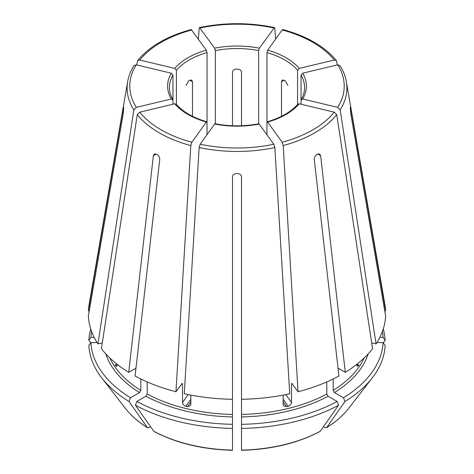 <?xml version="1.0" encoding="UTF-8"?>
<svg xmlns="http://www.w3.org/2000/svg" width="474" height="474" viewBox="0 0 474 474"><rect width="100%" height="100%" fill="white"/><g stroke="black" fill="none" stroke-linecap="round" stroke-linejoin="round"><path stroke-width="0.71" d="M176.417 104.873L176.417 70.265L174.746 68.392L139.759 60.026L137.62 60.601L136.69 64.926M174.746 68.392A69.394 40.065 180 0 1 206.338 50.155L191.212 29.554M206.338 50.155L207.025 52.59L207.025 122.547L206.338 122.037L206.759 121.782M384.74 310.879L385.635 310.879A148.706 85.853 0 0 0 384.971 304.948L346.352 81.694C345.374 76.118 343.241 70.733 339.941 65.536M382.411 331.445A146.164 84.384 0 0 1 383.093 337.37L379.834 337.37M383.093 337.37L385.155 340.285A148.22 85.575 0 0 0 383.259 328.997M385.155 340.285A546175.346 445952.448 -0 0 1 383.312 342.886M134.059 65.536C130.759 70.733 128.626 76.118 127.648 81.694L89.029 304.948A148.706 85.853 0 0 0 88.365 310.879L123.216 108.516C123.495 106.905 123.637 106.614 123.637 107.651L123.578 107.035M172.809 99.504L172.969 100.067L171.298 98.995L136.311 107.361L133.834 109.855L97.952 343.917A148.706 85.853 0 0 1 88.365 316.081L123.216 113.719L123.637 108.694A113.369 65.453 180 0 1 123.637 107.651M171.298 98.995A69.394 40.065 180 0 1 171.298 73.203L136.311 64.831L134.071 65.542M171.298 73.203L172.969 75.07L172.969 104.227M97.952 343.917L102.295 342.88M206.765 121.759C193.072 117.736 182.869 111.87 176.162 104.15L174.746 103.8A69.394 40.065 180 0 0 206.338 122.037L191.846 142.241L190.815 145.571L175.955 391.767L182.241 383.33M181.82 383.59L182.514 384.1L182.514 402.497L188.196 394.575M174.746 103.8L139.759 112.166L137.282 114.661L101.4 348.722A148.706 85.853 0 0 0 128.709 372.321L153.357 155.727L154.352 153.991L156.201 154.086A113.369 65.453 180 0 0 157.475 154.82C159.003 155.91 159.756 157.439 159.726 159.406L135.084 376.001A148.706 85.853 0 0 0 175.955 391.767M259.337 124.028A69.394 40.065 180 0 1 214.663 124.028L200.17 144.232L199.145 147.562L184.279 393.758A148.706 85.853 0 0 0 232.491 399.292L232.491 176.808C232.74 174.894 233.943 173.834 236.099 173.62A113.369 65.453 180 0 0 237.901 173.62C240.057 173.834 241.26 174.894 241.509 176.808L241.509 399.292A148.706 85.853 0 0 0 289.721 393.758L274.855 147.562L273.83 144.232L258.928 123.767M214.663 124.028L215.072 123.767M91.589 331.445A146.164 84.384 0 0 0 90.907 337.37L94.166 337.37M89.26 310.879L88.365 310.879M90.741 328.997A148.22 85.575 0 0 0 88.845 340.285A546175.346 445952.448 180 0 0 90.688 342.886M90.907 337.37L88.845 340.285M299.254 103.8A69.394 40.065 180 0 1 267.662 122.037L282.154 142.241L283.185 145.571L298.045 391.767A148.706 85.853 0 0 0 338.916 376.001L314.274 159.406C314.244 157.439 314.997 155.91 316.525 154.82A113.369 65.453 180 0 0 317.799 154.086L319.648 153.991L320.643 155.727L345.291 372.321A148.706 85.853 0 0 0 372.6 348.722L336.718 114.661L334.241 112.166L299.254 103.8L297.856 104.162C291.131 111.87 280.928 117.736 267.235 121.759M266.975 134.669L266.975 122.547L267.662 122.037L267.241 121.782M105.82 353.918A133.384 77.007 0 0 0 139.552 392.555L130.51 397.775A146.164 84.384 0 0 1 90.907 342.572L97.093 342.572M139.552 392.555L140.825 390.345L140.825 378.963M115.78 365.845L116.64 366.355L117.232 364.364L115.093 364.879A131.582 75.97 0 0 0 115.78 365.845L117.173 365.513M135.979 368.126L128.709 372.321M90.907 342.572L88.845 345.487A148.22 85.575 0 0 0 101.691 377.819A148.22 85.575 0 0 0 129.052 401.525A546175.34 315335.995 120 0 0 147.384 427.584L148.765 427.708L150.536 426.683M130.51 397.775L129.052 401.525M302.702 98.995L301.031 100.067L301.031 75.07L302.702 73.203A69.394 40.065 180 0 1 302.702 98.995L337.689 107.361L340.166 109.855L376.048 343.917A148.706 85.853 0 0 0 385.635 316.081L350.784 113.719L350.363 108.694A113.369 65.453 180 0 0 350.363 107.651L350.422 107.035M302.702 73.203L337.689 64.831L339.929 65.542M301.191 99.504L301.031 104.227M145.921 396.234A133.384 77.007 0 0 0 232.491 416.936L232.491 424.319A146.164 84.384 0 0 1 136.885 401.454L145.921 396.234L147.201 394.024L147.201 381.914M232.491 416.936L232.491 399.292M182.514 402.497C182.733 404.322 183.835 405.578 185.814 406.277A131.582 75.97 0 0 0 187.479 406.674L190.406 405.78L190.838 404.488L190.838 395.091M232.491 390.872L232.491 390.446M136.885 401.454L135.428 405.205A148.22 85.575 0 0 0 232.491 428.419L232.491 449.885M232.491 424.319L232.491 428.419M135.428 405.205A546175.34 315335.995 120 0 0 153.754 431.263L154.032 431.506C176.352 443.214 202.505 449.476 232.491 450.3M334.241 60.026A107.219 61.898 0 0 0 282.154 29.957L267.662 50.155A69.394 40.065 180 0 1 286.071 57.769A69.394 40.065 180 0 1 299.254 68.392L334.241 60.026L336.38 60.601L337.31 64.926M282.154 29.957L282.788 29.554M299.254 68.392L297.583 70.265L297.583 104.873M241.509 416.936A133.384 77.007 0 0 0 328.079 396.234L337.115 401.454A146.164 84.384 0 0 1 241.509 424.319L241.509 399.292M328.079 396.234L326.799 394.024L326.799 381.914M283.162 395.091L283.162 404.488L283.594 405.78L286.521 406.674A131.582 75.97 0 0 0 288.186 406.277C290.165 405.578 291.267 404.322 291.486 402.497L291.486 384.1A131.582 75.97 0 0 0 292.375 383.863M298.045 391.767L291.759 383.33M292.18 383.59L291.486 384.1M241.509 424.319L241.509 428.419A148.22 85.575 0 0 0 338.572 405.205A546175.34 315335.995 60 0 1 320.246 431.263L319.968 431.506C297.648 443.214 271.495 449.476 241.509 450.3M337.115 401.454L338.572 405.205M241.509 428.419L241.509 450.093A122.316 70.62 0 0 0 320.246 431.263M333.175 378.963L333.175 390.345L334.448 392.555L343.49 397.775A146.164 84.384 0 0 0 383.093 342.572L376.907 342.572M343.49 397.775L344.948 401.525A546175.34 315335.995 60 0 1 326.616 427.584L325.235 427.708L323.464 426.683M383.093 342.572L385.155 345.487A148.22 85.575 0 0 1 372.309 377.819A148.22 85.575 0 0 1 344.948 401.525M215.356 124.164L215.356 50.6L214.663 48.164A69.394 40.065 180 0 1 259.337 48.164L274.446 27.563L274.855 28.434L275.625 39.058M214.663 48.164L199.554 27.563L199.145 28.434L198.375 39.058M259.337 48.164L258.644 50.6L258.644 124.164M348.657 408.351A122.316 70.62 0 0 1 326.616 427.584L326.385 427.803C335.616 422.061 343.04 415.574 348.657 408.351L372.309 377.819M338.021 368.126L345.291 372.321M358.22 365.845A131.582 75.97 0 0 0 358.907 364.879L356.768 364.37L357.36 366.355L358.22 365.845L356.827 365.513M186.122 85.421L188.569 80.947A67.592 39.022 180 0 1 189.843 80.213L191.686 80.106L192.497 81.741L192.497 116.302M232.491 125.746L232.491 72.178C232.746 70.401 233.943 69.388 236.099 69.151A67.592 39.022 180 0 1 237.901 69.151C240.057 69.388 241.254 70.401 241.509 72.178L241.509 125.746M281.503 116.302L281.503 81.741L282.314 80.106L284.157 80.213A67.592 39.022 180 0 1 285.431 80.947L287.878 85.421M350.363 107.651C350.363 106.614 350.505 106.905 350.784 108.516L350.363 108.516M147.384 427.584L147.615 427.803C138.384 422.061 130.96 415.574 125.343 408.351A122.316 70.62 0 0 0 147.384 427.584M376.048 343.917L371.705 342.88M385.635 310.879L350.784 108.516M207.025 134.669L207.025 122.547M266.975 122.547L266.975 52.59A67.592 39.022 180 0 1 284.797 59.973A67.592 39.022 180 0 1 297.583 70.265M267.662 50.155L266.975 52.59M191.846 29.957A107.219 61.898 0 0 0 139.759 60.026M176.417 70.265A67.592 39.022 180 0 1 207.025 52.59M127.648 81.694A109.897 63.445 0 0 0 133.834 109.855M136.311 64.831A107.219 61.898 0 0 0 136.311 107.361M172.82 99.493C170.539 95.576 169.402 91.6 169.408 87.572A67.592 39.022 180 0 1 172.969 75.07M137.282 114.661A109.897 63.445 0 0 0 159.294 132.862A109.897 63.445 0 0 0 190.815 145.571M139.759 112.166A107.219 61.898 0 0 0 161.184 129.87A107.219 61.898 0 0 0 191.846 142.241M181.625 383.863A131.582 75.97 0 0 0 182.514 384.1M200.17 144.232A107.219 61.898 0 0 0 273.83 144.232M199.145 147.562A109.897 63.445 0 0 0 274.855 147.562M282.154 142.241A107.219 61.898 0 0 0 334.241 112.166M283.185 145.571A109.897 63.445 0 0 0 336.718 114.661M109.808 357.959A131.582 75.97 0 0 0 140.825 390.345M337.689 107.361A107.219 61.898 0 0 0 337.689 64.831M340.166 109.855A109.897 63.445 0 0 0 346.352 81.694M301.031 75.07A67.592 39.022 180 0 1 304.592 87.572C304.598 91.6 303.461 95.576 301.18 99.493M147.201 394.024A131.582 75.97 0 0 0 232.491 414.424M153.754 431.263A122.316 70.62 0 0 0 232.491 450.093M241.509 414.424A131.582 75.97 0 0 0 326.799 394.024M334.448 392.555A133.384 77.007 0 0 0 368.18 353.918M333.175 390.345A131.582 75.97 0 0 0 364.192 357.959M273.83 27.96A107.219 61.898 0 0 0 200.17 27.96M215.356 50.6A67.592 39.022 180 0 1 258.644 50.6M320.643 155.727L317.799 154.086M189.843 80.213L192.497 81.741M288.186 406.277L283.162 399.274M286.521 406.674L283.162 401.993M187.479 406.674L190.838 401.993M185.814 406.277L190.838 399.274M284.157 80.213L281.503 81.741M123.216 108.516L123.637 108.516M153.357 155.727L156.201 154.086M291.486 402.497L285.804 394.575M137.608 60.589C149.292 46.47 167.156 36.119 191.206 29.536M215.078 123.744C229.694 126.522 244.306 126.522 258.923 123.744M125.343 408.351L101.691 377.819M336.392 60.589C324.708 46.47 306.844 36.119 282.794 29.536M274.452 27.539C249.484 22.426 224.516 22.426 199.548 27.539"/></g></svg>
